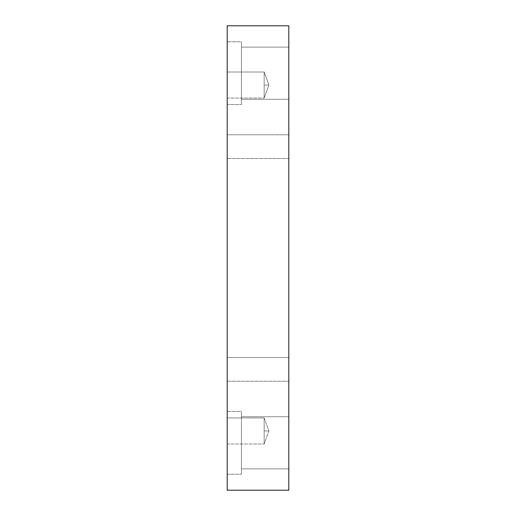 <?xml version="1.0" encoding="UTF-8"?>
<svg xmlns="http://www.w3.org/2000/svg" width="516" height="516" viewBox="0 0 516 516"><rect width="100%" height="100%" fill="white"/><g stroke="black" fill="none" stroke-linecap="round" stroke-linejoin="round"><path stroke-width="0.39" stroke-dasharray="2.58 1.94" d="M264.16 72.001L264.16 85.037C264.16 103.006 264.16 103.006 264.16 85.037L268.9 85.037L264.16 85.037L264.16 72.001L264.16 98.066L264.16 72.001L227.195 72.001L227.195 91.551C227.195 99.865 227.195 99.865 227.195 91.551L227.195 72.001L227.195 91.551C227.195 99.865 227.195 99.865 227.195 91.551L227.195 72.001L264.16 72.001L264.16 98.066L264.16 72.001L227.195 72.001L227.195 91.551C227.195 99.865 227.195 99.865 227.195 91.551L227.195 72.001L227.195 91.551C227.195 99.865 227.195 99.865 227.195 91.551L227.195 72.001L227.195 91.551C227.195 99.865 227.195 99.865 227.195 91.551L227.195 72.001L227.195 91.551C227.195 99.865 227.195 99.865 227.195 91.551L227.195 72.001L264.16 72.001L264.16 98.066L264.16 85.037L268.9 85.037L264.16 85.037L264.16 72.001L268.9 85.037L264.16 98.066L268.9 85.037L264.16 72.001M264.16 417.934L264.16 430.963C264.16 448.933 264.16 448.933 264.16 430.963L268.9 430.963L264.16 430.963L264.16 417.934L264.16 443.999L264.16 417.934L227.195 417.934L227.195 437.484C227.195 445.798 227.195 445.798 227.195 437.484L227.195 417.934L227.195 437.484C227.195 445.798 227.195 445.798 227.195 437.484L227.195 417.934L264.16 417.934L264.16 443.999L264.16 430.963L268.9 430.963L264.16 430.963L264.16 417.934L264.16 443.999L264.16 417.934L227.195 417.934L227.195 437.484C227.195 445.798 227.195 445.798 227.195 437.484L227.195 417.934L227.195 437.484C227.195 445.798 227.195 445.798 227.195 437.484L227.195 417.934L264.16 417.934L268.9 430.963L264.16 443.999L268.9 430.963L264.16 417.934M288.805 134.792L288.805 152.562C288.805 160.121 288.805 160.121 288.805 152.562L288.805 134.792L288.805 152.562C288.805 160.121 288.805 160.121 288.805 152.562L288.805 134.792L227.195 134.792L227.195 152.562C227.195 160.121 227.195 160.121 227.195 152.562L227.195 134.792L227.195 152.562C227.195 160.121 227.195 160.121 227.195 152.562L227.195 134.792L288.805 134.792L288.805 152.562C288.805 160.121 288.805 160.121 288.805 152.562L288.805 134.792L288.805 152.562C288.805 160.121 288.805 160.121 288.805 152.562L288.805 134.792L227.195 134.792L227.195 152.562C227.195 160.121 227.195 160.121 227.195 152.562L227.195 134.792L227.195 152.562C227.195 160.121 227.195 160.121 227.195 152.562L227.195 134.792L288.805 134.792L288.805 152.562C288.805 160.121 288.805 160.121 288.805 152.562L288.805 134.792L288.805 152.562C288.805 160.121 288.805 160.121 288.805 152.562L288.805 134.792M227.195 41.796L227.195 104.58L227.195 41.796L241.417 41.796L241.417 104.58L241.417 41.796L227.195 41.796L227.195 104.58L227.195 41.796L241.417 41.796L241.417 104.58L241.417 41.796L241.417 104.58L241.417 41.796L227.195 41.796L227.195 104.58L227.195 41.796M241.417 47.124L241.417 86.217C241.417 102.845 241.417 102.845 241.417 86.217L241.417 47.124L241.417 86.217C241.417 102.845 241.417 102.845 241.417 86.217L241.417 47.124L241.417 86.217C241.417 102.845 241.417 102.845 241.417 86.217L241.417 47.124L288.805 47.124L288.805 86.217C288.805 102.845 288.805 102.845 288.805 86.217L288.805 47.124L288.805 86.217C288.805 102.845 288.805 102.845 288.805 86.217L288.805 47.124L241.417 47.124L241.417 86.217C241.417 102.845 241.417 102.845 241.417 86.217L241.417 47.124L241.417 86.217C241.417 102.845 241.417 102.845 241.417 86.217L241.417 47.124L241.417 86.217C241.417 102.845 241.417 102.845 241.417 86.217L241.417 47.124L288.805 47.124L288.805 86.217C288.805 102.845 288.805 102.845 288.805 86.217L288.805 47.124L288.805 86.217C288.805 102.845 288.805 102.845 288.805 86.217L288.805 47.124L241.417 47.124M241.417 41.796L241.417 104.58L241.417 41.796M288.805 357.517L288.805 375.287C288.805 382.84 288.805 382.84 288.805 375.287L288.805 357.517L288.805 375.287C288.805 382.84 288.805 382.84 288.805 375.287L288.805 357.517L227.195 357.517L227.195 375.287C227.195 382.84 227.195 382.84 227.195 375.287L227.195 357.517L227.195 375.287C227.195 382.84 227.195 382.84 227.195 375.287L227.195 357.517L288.805 357.517L288.805 375.287C288.805 382.84 288.805 382.84 288.805 375.287L288.805 357.517L288.805 375.287C288.805 382.84 288.805 382.84 288.805 375.287L288.805 357.517L227.195 357.517L227.195 375.287C227.195 382.84 227.195 382.84 227.195 375.287L227.195 357.517L227.195 375.287C227.195 382.84 227.195 382.84 227.195 375.287L227.195 357.517L288.805 357.517L288.805 375.287C288.805 382.84 288.805 382.84 288.805 375.287L288.805 357.517L288.805 375.287C288.805 382.84 288.805 382.84 288.805 375.287L288.805 357.517M227.195 411.42L227.195 474.204L227.195 411.42L241.417 411.42L241.417 474.204L241.417 411.42L227.195 411.42L227.195 474.204L227.195 411.42L241.417 411.42L241.417 474.204L241.417 411.42L241.417 474.204L241.417 411.42L227.195 411.42L227.195 474.204L227.195 411.42M241.417 416.747L241.417 455.841C241.417 472.469 241.417 472.469 241.417 455.841L241.417 416.747L241.417 455.841C241.417 472.469 241.417 472.469 241.417 455.841L241.417 416.747L241.417 455.841C241.417 472.469 241.417 472.469 241.417 455.841L241.417 416.747L288.805 416.747L288.805 455.841C288.805 472.469 288.805 472.469 288.805 455.841L288.805 416.747L288.805 455.841C288.805 472.469 288.805 472.469 288.805 455.841L288.805 416.747L241.417 416.747L241.417 455.841C241.417 472.469 241.417 472.469 241.417 455.841L241.417 416.747L241.417 455.841C241.417 472.469 241.417 472.469 241.417 455.841L241.417 416.747L241.417 455.841C241.417 472.469 241.417 472.469 241.417 455.841L241.417 416.747L288.805 416.747L288.805 455.841C288.805 472.469 288.805 472.469 288.805 455.841L288.805 416.747L288.805 455.841C288.805 472.469 288.805 472.469 288.805 455.841L288.805 416.747L241.417 416.747M241.417 411.42L241.417 474.204L241.417 411.42M227.195 490.2L288.805 490.2L227.195 490.2L227.195 25.8L288.805 25.8L227.195 25.8L227.195 490.2M288.805 25.8L288.805 490.2L288.805 25.8M288.805 416.747L288.805 455.841C288.805 472.469 288.805 472.469 288.805 455.841L288.805 416.747L288.805 455.841C288.805 472.469 288.805 472.469 288.805 455.841L288.805 416.747M288.805 47.124L288.805 86.217C288.805 102.845 288.805 102.845 288.805 86.217L288.805 47.124L288.805 86.217C288.805 102.845 288.805 102.845 288.805 86.217L288.805 47.124M227.195 417.934L227.195 437.484C227.195 445.798 227.195 445.798 227.195 437.484L227.195 417.934L227.195 437.484C227.195 445.798 227.195 445.798 227.195 437.484L227.195 417.934M227.195 357.517L227.195 375.287C227.195 382.84 227.195 382.84 227.195 375.287L227.195 357.517L227.195 375.287C227.195 382.84 227.195 382.84 227.195 375.287L227.195 357.517M227.195 134.792L227.195 152.562C227.195 160.121 227.195 160.121 227.195 152.562L227.195 134.792L227.195 152.562C227.195 160.121 227.195 160.121 227.195 152.562L227.195 134.792M227.195 98.066L264.16 98.066L227.195 98.066M227.195 443.999L264.16 443.999L227.195 443.999M288.805 158.483L227.195 158.483L288.805 158.483M227.195 104.58L241.417 104.58L227.195 104.58M241.417 99.253L288.805 99.253L241.417 99.253M288.805 381.208L227.195 381.208L288.805 381.208M227.195 474.204L241.417 474.204L227.195 474.204M241.417 468.876L288.805 468.876L241.417 468.876"/><path stroke-width="0.77" d="M288.805 490.2L227.195 490.2L288.805 490.2L288.805 25.8L288.805 490.2M227.195 25.8L288.805 25.8L227.195 25.8L227.195 490.2L227.195 25.8"/></g></svg>

